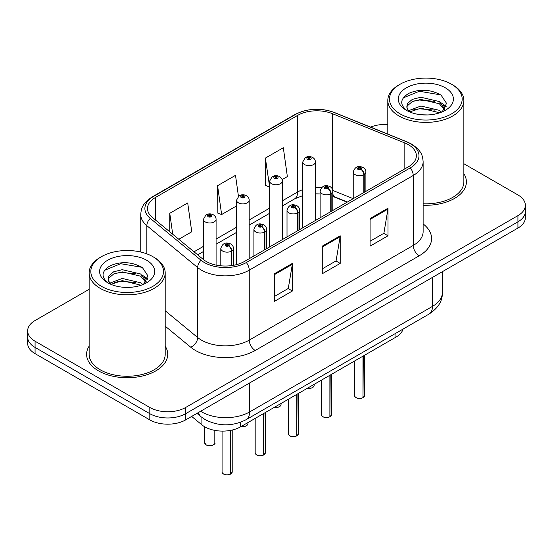<?xml version="1.0" encoding="UTF-8"?>
<svg xmlns="http://www.w3.org/2000/svg" width="553" height="553" viewBox="0 0 553 553"><rect width="100%" height="100%" fill="white"/><g stroke="black" fill="none" stroke-linecap="round" stroke-linejoin="round"><path stroke-width="0.83" d="M347.111 202.198L333.376 196.647A33.802 19.514 0 0 0 332.795 196.419M403.061 329.076A25.355 14.641 180 0 1 395.948 337.13L240.596 426.819A25.355 14.641 180 0 1 201.9 424.863L191.663 416.43M89.137 346.15A40.563 23.42 0 0 0 86.6 354.3A40.563 23.42 0 0 0 98.482 370.863A40.563 23.42 0 0 0 142.688 375.943A40.563 23.42 0 0 0 167.732 354.3A40.563 23.42 0 0 0 165.195 346.15A40.563 23.42 0 0 1 167.732 354.3A40.563 23.42 0 0 1 142.688 375.943A40.563 23.42 0 0 1 98.482 370.863A40.563 23.42 0 0 1 86.6 354.3A40.563 23.42 0 0 1 89.137 346.15M408.446 144.706A27.042 15.615 180 0 1 416.368 155.746A27.042 15.615 180 0 1 408.446 166.785L244.467 261.458A27.042 15.615 180 0 1 203.193 259.371L152.4 217.488A27.042 15.615 180 0 1 147.506 208.536A27.042 15.615 180 0 1 155.428 197.497L297.659 115.377A27.042 15.615 180 0 1 332.291 113.628L404.837 142.957A27.042 15.615 180 0 1 408.446 144.706M410.298 143.635A29.668 17.129 0 0 0 406.337 141.72L333.798 112.39A29.668 17.129 0 0 0 295.8 114.312L153.575 196.426A29.668 17.129 0 0 0 150.25 218.359L201.043 260.242A29.668 17.129 0 0 0 246.327 262.53L410.298 167.856A29.668 17.129 0 0 0 410.298 143.635M89.137 289.316L35.074 320.526A25.355 14.641 0 0 0 27.65 330.874L27.65 343.295A25.355 14.641 0 0 0 35.074 353.65L149.815 419.893L149.815 413.679A25.355 14.641 0 0 0 185.67 413.679L517.926 221.85A25.355 14.641 0 0 0 525.35 211.502A25.355 14.641 0 0 1 517.926 221.85L185.67 413.679A25.355 14.641 0 0 1 149.815 413.679L35.074 347.436L149.815 413.679L149.815 407.471A25.355 14.641 0 0 0 185.67 407.471L517.926 215.642A25.355 14.641 0 0 0 525.35 205.294A25.355 14.641 0 0 0 517.926 194.939L463.863 163.729M27.65 337.088A25.355 14.641 0 0 0 35.074 347.436A25.355 14.641 0 0 1 27.65 337.088M274.468 273.742L274.468 301.344L292.399 290.996L292.399 263.394L274.468 273.742M274.468 296.449L288.279 288.472L292.323 264.306A6.76 3.906 -120 0 0 292.399 263.394M288.154 288.542L292.399 290.996M370.081 218.539L370.081 246.14L388.012 235.792L388.012 208.191L370.081 218.539M370.081 241.246L383.893 233.276L387.936 209.11A6.76 3.906 -120 0 0 388.012 208.191M383.768 233.345L388.012 235.792M322.275 246.14L322.275 273.742L340.206 263.394L340.206 235.792L322.275 246.14M322.275 268.848L336.086 260.871L340.13 236.705A6.76 3.906 -120 0 0 340.206 235.792M335.961 260.947L340.206 263.394M423.128 205.232A40.563 23.42 0 0 0 466.4 181.868A40.563 23.42 0 0 0 463.863 173.718A40.563 23.42 0 0 1 466.4 181.868A40.563 23.42 0 0 1 423.128 205.232M387.805 124.487A25.355 14.641 0 0 0 370.572 127.121M27.65 330.874A25.355 14.641 0 0 0 35.074 341.229L149.815 407.471M282.078 179.635L287.36 176.58L283.316 147.741L265.385 158.096L265.675 185.531M178.799 239.262L191.746 231.783L187.702 202.944L169.771 213.299L169.771 231.818M238.44 196.26L235.509 175.342L217.578 185.697L217.868 213.133M217.578 185.697L221.629 214.536L236.518 205.937M221.629 214.536L217.578 213.023M265.385 158.096L269.622 186.824M269.429 186.935L265.385 185.421M169.771 213.299L172.709 234.237M149.815 419.893A25.355 14.641 0 0 0 185.67 419.893L517.926 228.064A25.355 14.641 0 0 0 525.35 217.716L525.35 205.294M362.955 397.704C359.941 398.672 357.632 398.644 356.014 397.614C354.687 396.46 354.176 395.741 354.494 395.464A5.074 2.931 0 0 0 355.98 397.538A5.074 2.931 0 0 0 362.989 397.621L362.879 397.69A4.901 2.827 180 0 1 356.097 397.607M362.989 397.413L363.3 355.973M364.24 192.313L364.24 174.506A4.224 2.544 -122.2 0 0 361.123 169.405A2.115 1.217 0 0 0 361.061 167.718A2.115 1.217 0 0 0 358.067 167.718A2.115 1.217 0 0 0 358.067 169.446A2.115 1.217 0 0 0 360.991 169.481L360.134 168.942A0.843 0.491 180 0 1 358.966 168.928A0.843 0.491 180 0 1 358.717 168.582A0.843 0.491 180 0 1 359.243 168.133A0.843 0.491 180 0 1 360.162 168.236A0.843 0.491 180 0 1 360.411 168.582A0.843 0.491 180 0 1 360.19 168.914L361.123 169.405M360.991 169.481A4.224 2.33 62.1 0 1 363.846 174.727A6.339 3.657 180 0 1 355.081 174.617A6.339 3.657 180 0 1 353.229 172.031C354.846 166.833 358.164 165.326 363.169 167.511C364.959 168.644 365.872 170.151 365.899 172.031A6.339 3.657 180 0 1 364.24 174.506M363.846 192.541L363.846 174.727M362.989 397.621L362.989 356.153M315.404 220.502L315.404 161.994A6.339 3.657 180 0 1 311.491 165.375A6.339 3.657 180 0 1 304.585 164.58A6.339 3.657 180 0 1 302.733 161.994L305.256 157.591A4.224 2.544 57.8 0 1 307.509 157.716A2.115 1.217 0 0 0 307.572 159.402A2.115 1.217 0 0 0 310.565 159.402A2.115 1.217 0 0 0 310.565 157.681A2.115 1.217 0 0 0 307.641 157.64L308.498 158.186A0.843 0.491 180 0 1 309.666 158.199A0.843 0.491 180 0 1 309.915 158.545A0.843 0.491 180 0 1 309.39 158.994A0.843 0.491 180 0 1 308.47 158.884A0.843 0.491 180 0 1 308.221 158.545A0.843 0.491 180 0 1 308.443 158.213L307.509 157.716M308.498 158.905L308.498 158.186M307.641 157.64A4.224 2.33 -117.9 0 0 305.664 157.356A4.224 2.33 -117.9 0 0 305.477 157.481M308.443 158.87L308.443 158.213M329.851 416.817C326.837 417.785 324.521 417.757 322.911 416.727C321.576 415.573 321.072 414.861 321.39 414.577A5.074 2.931 0 0 0 322.876 416.651A5.074 2.931 0 0 0 329.885 416.734L329.768 416.803A4.901 2.827 180 0 1 322.993 416.72M329.885 416.527L330.196 375.086M331.129 211.426L331.129 193.619A4.224 2.544 -122.2 0 0 328.019 188.518A2.115 1.217 0 0 0 327.95 186.831A2.115 1.217 0 0 0 324.964 186.831A2.115 1.217 0 0 0 324.964 188.559A2.115 1.217 0 0 0 327.888 188.594L327.03 188.055A0.843 0.491 180 0 1 325.862 188.041A0.843 0.491 180 0 1 325.613 187.695A0.843 0.491 180 0 1 326.132 187.246A0.843 0.491 180 0 1 327.058 187.349A0.843 0.491 180 0 1 327.3 187.695A0.843 0.491 180 0 1 327.079 188.027L328.019 188.518M327.888 188.594A4.224 2.33 62.1 0 1 330.742 193.84A6.339 3.657 180 0 1 321.977 193.737A6.339 3.657 180 0 1 320.118 191.144C321.742 185.946 325.053 184.439 330.065 186.624C331.855 187.757 332.768 189.264 332.795 191.144A6.339 3.657 180 0 1 331.129 193.619M330.742 211.654L330.742 193.84M329.885 416.734L329.885 375.273M296.74 435.93C293.733 436.898 291.417 436.87 289.8 435.84C288.472 434.686 287.968 433.974 288.279 433.69A5.074 2.931 0 0 0 289.765 435.764A5.074 2.931 0 0 0 296.774 435.854L296.664 435.916A4.901 2.827 180 0 1 289.883 435.833M296.774 435.64L297.092 394.206M298.026 230.539L298.026 212.732A4.224 2.544 -122.2 0 0 294.908 207.631A2.115 1.217 0 0 0 294.846 205.944A2.115 1.217 0 0 0 291.86 205.944A2.115 1.217 0 0 0 291.86 207.672A2.115 1.217 0 0 0 294.777 207.707L293.92 207.168A0.843 0.491 180 0 1 292.751 207.154A0.843 0.491 180 0 1 292.509 206.808A0.843 0.491 180 0 1 293.028 206.359A0.843 0.491 180 0 1 293.947 206.463A0.843 0.491 180 0 1 294.196 206.808A0.843 0.491 180 0 1 293.975 207.14L294.908 207.631M294.777 207.707A4.224 2.33 62.1 0 1 297.632 212.96A6.339 3.657 180 0 1 288.873 212.85A6.339 3.657 180 0 1 287.014 210.258C288.631 205.059 291.949 203.552 296.961 205.737C298.751 206.87 299.657 208.377 299.691 210.258A6.339 3.657 180 0 1 298.026 212.732M297.632 230.767L297.632 212.96M296.774 435.854L296.774 394.386M263.636 455.043C260.622 456.011 258.313 455.983 256.696 454.953C255.368 453.799 254.857 453.087 255.175 452.803A5.074 2.931 0 0 0 256.661 454.877A5.074 2.931 0 0 0 263.67 454.967L263.56 455.029A4.901 2.827 180 0 1 256.779 454.946M263.67 454.76L263.981 413.319M264.922 249.652L264.922 231.845A4.224 2.544 -122.2 0 0 261.804 226.744A2.115 1.217 0 0 0 261.742 225.057A2.115 1.217 0 0 0 258.749 225.057A2.115 1.217 0 0 0 258.749 226.785A2.115 1.217 0 0 0 261.673 226.82L260.816 226.281A0.843 0.491 180 0 1 259.647 226.267A0.843 0.491 180 0 1 259.398 225.921A0.843 0.491 180 0 1 259.924 225.472A0.843 0.491 180 0 1 260.843 225.576A0.843 0.491 180 0 1 261.092 225.921A0.843 0.491 180 0 1 260.871 226.253L261.804 226.744M261.673 226.82A4.224 2.33 62.1 0 1 264.528 232.073A6.339 3.657 180 0 1 255.763 231.963A6.339 3.657 180 0 1 253.91 229.371C255.527 224.172 258.845 222.665 263.85 224.85C265.64 225.983 266.553 227.49 266.587 229.371A6.339 3.657 180 0 1 264.922 231.845M264.528 249.88L264.528 232.073M263.67 454.967L263.67 413.499M230.532 474.156C227.518 475.124 225.202 475.096 223.592 474.066C222.258 472.912 221.753 472.2 222.071 471.923A5.074 2.931 0 0 0 223.557 473.99A5.074 2.931 0 0 0 230.566 474.08L230.449 474.142A4.901 2.827 180 0 1 223.675 474.059M230.566 473.873L230.877 430.317M231.811 265.578L231.811 250.958A4.224 2.544 -122.2 0 0 228.7 245.864A2.115 1.217 0 0 0 228.631 244.177A2.115 1.217 0 0 0 225.645 244.177A2.115 1.217 0 0 0 225.645 245.898A2.115 1.217 0 0 0 228.569 245.933L227.712 245.394A0.843 0.491 180 0 1 226.543 245.38A0.843 0.491 180 0 1 226.295 245.034A0.843 0.491 180 0 1 226.813 244.585A0.843 0.491 180 0 1 227.739 244.689A0.843 0.491 180 0 1 227.988 245.034A0.843 0.491 180 0 1 227.76 245.366L228.7 245.864M228.569 245.933A4.224 2.33 62.1 0 1 231.424 251.186A6.339 3.657 180 0 1 222.659 251.076A6.339 3.657 180 0 1 220.799 248.484C222.424 243.285 225.735 241.779 230.746 243.963C232.536 245.097 233.449 246.603 233.477 248.484A6.339 3.657 180 0 1 231.811 250.958M231.424 265.634L231.424 251.186M230.566 474.08L230.566 430.379M282.3 239.615L282.3 181.108A6.339 3.657 180 0 1 278.387 184.488A6.339 3.657 180 0 1 271.482 183.693A6.339 3.657 180 0 1 269.622 181.108L272.152 176.704A4.224 2.544 57.8 0 1 274.406 176.829A2.115 1.217 0 0 0 274.468 178.515A2.115 1.217 0 0 0 277.454 178.515A2.115 1.217 0 0 0 277.454 176.794A2.115 1.217 0 0 0 274.537 176.76L275.394 177.299A0.843 0.491 180 0 1 276.562 177.313A0.843 0.491 180 0 1 276.804 177.658A0.843 0.491 180 0 1 276.286 178.107A0.843 0.491 180 0 1 275.366 178.004A0.843 0.491 180 0 1 275.118 177.658A0.843 0.491 180 0 1 275.339 177.326L274.406 176.829M275.394 178.018L275.394 177.299M274.537 176.76A4.224 2.33 -117.9 0 0 272.56 176.469A4.224 2.33 -117.9 0 0 272.373 176.594M275.339 177.983L275.339 177.326M249.196 258.728L249.196 200.221A6.339 3.657 180 0 1 245.283 203.601A6.339 3.657 180 0 1 238.371 202.806A6.339 3.657 180 0 1 236.518 200.221L239.048 195.817A4.224 2.544 57.8 0 1 241.302 195.949A2.115 1.217 0 0 0 241.364 197.635A2.115 1.217 0 0 0 244.35 197.635A2.115 1.217 0 0 0 244.35 195.907A2.115 1.217 0 0 0 241.426 195.873L242.283 196.412A0.843 0.491 180 0 1 243.451 196.426A0.843 0.491 180 0 1 243.7 196.771A0.843 0.491 180 0 1 243.182 197.221A0.843 0.491 180 0 1 242.255 197.117L242.235 196.439L241.302 195.949M242.283 197.131L242.283 196.412M241.426 195.873A4.224 2.33 -117.9 0 0 239.456 195.582A4.224 2.33 -117.9 0 0 239.269 195.707M242.255 197.117A0.843 0.491 180 0 1 242.014 196.771A0.843 0.491 180 0 1 242.235 196.439M216.085 265.087L216.085 219.334A6.339 3.657 180 0 1 212.172 222.714A6.339 3.657 180 0 1 205.267 221.919A6.339 3.657 180 0 1 203.414 219.334L205.937 214.937A4.224 2.544 57.8 0 1 208.191 215.062A2.115 1.217 0 0 0 208.253 216.748A2.115 1.217 0 0 0 211.246 216.748A2.115 1.217 0 0 0 211.246 215.02A2.115 1.217 0 0 0 208.322 214.986L209.179 215.525A0.843 0.491 180 0 1 210.347 215.539A0.843 0.491 180 0 1 210.596 215.884A0.843 0.491 180 0 1 210.071 216.334A0.843 0.491 180 0 1 209.152 216.23L209.124 215.552L208.191 215.062M209.179 216.244L209.179 215.525M208.322 214.986A4.224 2.33 -117.9 0 0 206.345 214.702A4.224 2.33 -117.9 0 0 206.158 214.82M209.152 216.23A0.843 0.491 180 0 1 208.903 215.884A0.843 0.491 180 0 1 209.124 215.552M427.663 114.934L421.22 114.748M441.577 112.121L439.345 110.323L420.888 106.01L408.584 110.704M409.718 111.886L420.888 108.201L439.746 112.791M444.833 109.141L439.345 101.558L420.888 97.245L412.331 99.367L407.381 103.584L406.808 106.929A19.106 11.032 0 0 0 409.891 112.038M406.849 107.199L407.381 105.775L412.331 101.558L420.888 99.436L439.345 103.75L444.398 109.715M400.137 113.897A36.339 20.979 0 0 0 451.531 113.897A36.339 20.979 0 0 0 451.531 84.229L452.727 84.913A38.033 21.954 0 0 1 463.863 100.439A38.033 21.954 0 0 1 440.388 120.727A38.033 21.954 0 0 1 398.948 115.964A38.033 21.954 0 0 1 387.805 100.439A38.033 21.954 0 0 1 398.948 84.913L400.137 84.229A36.339 20.979 0 0 0 400.137 113.897M423.128 203.767A38.033 21.954 0 0 0 463.863 181.868L463.863 100.439M442.234 111.851L446.548 103.37L441.087 95.144C430.614 89.309 419.9 88.694 408.93 93.277C399.937 98.835 399.377 104.669 407.236 110.787L407.333 110.849M445.324 87.809A27.553 15.913 0 0 0 406.351 87.809A27.553 15.913 0 0 0 406.351 110.31A27.553 15.913 0 0 0 445.324 110.31A27.553 15.913 0 0 0 445.324 87.809M408.785 111.561L406.808 106.929M452.727 84.913L451.531 84.229A36.339 20.979 0 0 0 400.137 84.229M440.658 102.533L446.236 106.266M403.206 97.909L419.388 91.266L440.713 94.895M413.312 101.13L419.388 100.031L434.617 101.337M442.946 104.89L445.953 107.102M413.312 109.895L419.388 108.796L434.617 110.102M128.987 287.373L122.552 287.187M142.909 284.553L140.669 282.763L122.22 278.449L109.916 283.143M111.049 284.325L122.22 280.641L141.077 285.23M146.158 281.581L140.669 273.998L122.22 269.684L113.655 271.806L108.713 276.023L108.132 279.362A19.106 11.032 0 0 0 111.215 284.47M108.181 279.638L108.713 278.214L113.655 273.998L122.22 271.876L140.669 276.189L145.729 282.148M101.469 286.336A36.339 20.979 0 0 0 152.856 286.336A36.339 20.979 0 0 0 152.863 256.661L154.052 257.352A38.033 21.954 0 0 1 165.195 272.878A38.033 21.954 0 0 1 141.72 293.166A38.033 21.954 0 0 1 100.273 288.403A38.033 21.954 0 0 1 89.137 272.878A38.033 21.954 0 0 1 100.273 257.352L101.469 256.661A36.339 20.979 0 0 0 101.469 286.336M89.137 272.878L89.137 354.3A38.033 21.954 0 0 0 100.273 369.826A38.033 21.954 0 0 0 141.72 374.588A38.033 21.954 0 0 0 165.195 354.3L165.195 272.878M143.559 284.283L147.879 275.809L142.418 267.583C131.946 261.749 121.225 261.127 110.261 265.716C101.268 271.274 100.701 277.108 108.561 283.226L108.658 283.288M146.649 260.249A27.553 15.913 0 0 0 107.676 260.249A27.553 15.913 0 0 0 107.676 282.749A27.553 15.913 0 0 0 146.649 282.749A27.553 15.913 0 0 0 146.649 260.249M110.109 283.993L108.132 279.362M154.052 257.352L152.863 256.661A36.339 20.979 0 0 0 101.469 256.661M141.983 274.972L147.568 278.705M104.538 270.348L120.713 263.705L142.045 267.334M114.644 273.569L120.713 272.47L135.941 273.776M144.271 277.329L147.278 279.541M114.644 282.334L120.713 281.228L135.941 282.535M395.948 333.183L395.948 337.13M201.9 417.425L201.9 424.863M240.596 422.257L240.596 426.819M423.128 223.917A42.256 24.394 180 0 1 419.202 255.804L255.223 350.471A8.454 4.88 60 0 1 249.251 340.123L413.229 245.449A33.802 19.514 0 0 0 423.128 231.652L423.128 161.683A33.802 19.514 180 0 1 413.229 175.481A8.454 4.88 -120 0 0 410.298 167.856M255.223 350.471A42.256 24.394 180 0 1 195.465 350.471A42.256 24.394 180 0 1 190.73 347.215L165.195 326.159M201.043 260.242A8.454 5.654 129.5 0 0 197.656 267.548L197.656 337.517A33.802 19.514 0 0 0 201.444 340.123A33.802 19.514 0 0 0 249.251 340.123L249.251 270.154A33.802 19.514 180 0 1 197.656 267.548L146.856 225.665A33.802 19.514 180 0 1 140.745 214.467L140.745 252.037M423.128 161.683C422.589 155.842 421.987 150.983 411.48 144.015L407.036 141.858A8.454 3.961 112 0 0 406.337 141.72M407.036 141.858L334.489 112.529C320.491 107.572 307.198 108.291 294.625 114.685A8.454 4.88 60 0 1 295.8 114.312M153.575 196.426A8.454 4.88 -120 0 0 152.4 196.799C141.865 203.794 141.285 208.64 140.745 214.467M150.25 218.359A8.454 5.654 129.5 0 0 146.856 225.665L146.856 253.868M334.489 112.529A8.454 3.961 112 0 0 333.798 112.39M246.327 262.53A8.454 4.88 60 0 1 249.251 270.154L413.229 175.481L413.229 245.449A8.454 4.88 60 0 0 419.202 255.804M185.67 407.471L185.67 419.893M517.926 215.642L517.926 228.064M35.074 341.229L35.074 353.65M165.195 310.751L197.656 337.517A8.454 5.654 -50.5 0 1 190.73 347.215M155.428 197.497L155.428 219.99M404.837 142.957L404.837 168.872M332.291 113.628L332.291 188.967M353.208 198.679L332.74 190.405M321.549 187.647A27.042 15.615 0 0 0 315.404 187.419M302.733 189.672A27.042 15.615 0 0 0 297.659 191.974L282.3 200.836M297.659 115.377L297.659 191.974A15.214 8.786 60 0 1 294.507 198.935L282.3 205.986M269.622 208.156L249.196 219.956M236.518 227.269L216.085 239.069M203.414 246.382L194.02 251.809M347.415 202.025L335.312 197.131A15.214 7.127 -68 0 1 332.795 193.972M322.275 247.018L340.13 236.705M370.081 219.417L387.936 209.11M274.468 274.62L292.323 264.306M200.635 411.245A33.802 19.514 0 0 0 201.804 411.957A33.802 19.514 0 0 0 249.61 411.957L432.467 306.383A33.802 19.514 0 0 0 442.372 292.578C442.621 300.97 438.149 308.145 428.969 314.118L246.106 419.692A16.901 9.76 60 0 0 249.61 411.957L249.61 382.973M432.467 277.399L432.467 306.383A16.901 9.76 60 0 1 428.969 314.118M198.423 412.524A16.901 11.302 129.5 0 0 201.105 416.796L196.958 413.374M363.3 397.441A5.074 2.931 0 0 0 364.634 395.464L364.634 355.206M307.482 388.206A5.074 2.931 0 0 0 314.139 385.427L313.765 386.561L311.498 388.061L307.392 388.254M312.59 387.529A4.901 2.827 180 0 1 307.433 388.234M330.196 416.554A5.074 2.931 0 0 0 331.53 414.577L331.53 374.319M297.092 435.667A5.074 2.931 0 0 0 298.42 433.69L298.42 393.432M263.981 454.787A5.074 2.931 0 0 0 265.316 452.803L265.316 412.545M230.877 473.9A5.074 2.931 0 0 0 232.212 471.923L232.212 430.034M274.371 407.319A5.074 2.931 0 0 0 281.035 404.54L280.661 405.674L278.394 407.174L274.281 407.367M279.486 406.642A4.901 2.827 180 0 1 274.329 407.347M241.267 426.432A5.074 2.931 0 0 0 247.924 423.653L247.557 424.787L245.29 426.287L241.177 426.487M246.382 425.755A4.901 2.827 180 0 1 241.219 426.46M206.165 444.833A5.074 2.931 0 0 0 211.688 445.469A5.074 2.931 0 0 0 214.82 442.766C216.513 444.045 209.49 447.17 206.2 444.916L204.679 442.766A5.074 2.931 0 0 0 206.165 444.833M213.271 444.868A4.901 2.827 180 0 1 206.283 444.902M294.625 114.685L152.4 196.799M335.312 197.131L332.795 196.218M320.118 193.923L315.404 193.847M302.733 195.631L294.507 198.935M269.622 213.306L249.196 225.099M236.518 232.419L216.085 244.212M203.414 251.532L197.691 254.836M246.106 419.692C232.509 426.529 218.905 426.529 205.301 419.692L201.105 416.796M442.372 292.578L442.372 271.682M354.494 395.464L354.494 361.061M353.229 198.672L353.229 172.031M365.899 191.352L365.899 172.031M364.634 395.464L363.266 397.517M314.139 385.427L314.139 384.363M315.404 161.994C315.376 160.107 314.463 158.6 312.673 157.467C310.351 156.271 308.014 156.229 305.664 157.356M302.733 227.822L302.733 161.994M321.39 414.577L321.39 380.174M320.118 217.785L320.118 191.144M332.795 210.465L332.795 191.144M331.53 414.577L330.162 416.637M288.279 433.69L288.279 399.287M287.014 236.898L287.014 210.258M299.691 229.578L299.691 210.258M298.42 433.69L297.058 435.75M255.175 452.803L255.175 418.4M253.91 256.011L253.91 229.371M266.587 248.691L266.587 229.371M265.316 452.803L263.947 454.863M222.071 471.923L222.071 431.105M220.799 265.813L220.799 248.484M233.477 265.309L233.477 248.484M232.212 471.923L230.843 473.976M281.035 404.54L281.035 403.476M282.3 181.108C282.272 179.227 281.359 177.713 279.569 176.587C277.247 175.384 274.91 175.342 272.56 176.469M269.622 246.935L269.622 181.108M247.924 423.653L247.924 422.589M249.196 200.221C249.161 198.34 248.256 196.833 246.465 195.7C244.136 194.497 241.799 194.456 239.456 195.582M236.518 264.638L236.518 200.221M214.82 442.766L214.82 430.386M204.679 442.766L204.679 426.785M216.085 219.334C216.057 217.453 215.145 215.946 213.354 214.813C211.032 213.61 208.695 213.569 206.345 214.702M203.414 259.551L203.414 219.334M387.805 134.082L387.805 100.439"/></g></svg>
